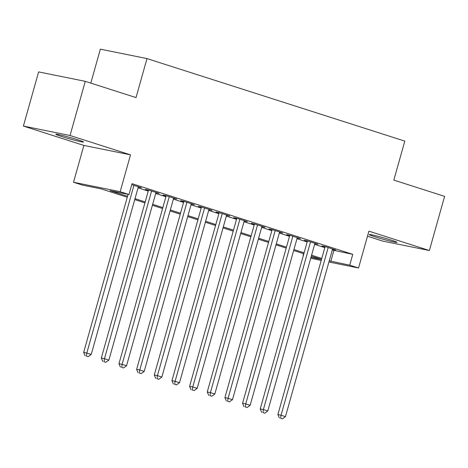 <?xml version="1.0" encoding="UTF-8"?>
<svg xmlns="http://www.w3.org/2000/svg" width="468" height="468" viewBox="0 0 468 468"><rect width="100%" height="100%" fill="white"/><g stroke="black" fill="none" stroke-linecap="round" stroke-linejoin="round"><path stroke-width="0.7" d="M61.606 136.498A14.42 0.749 -164.3 0 0 75.939 140.576A14.42 0.749 -164.3 0 0 83.561 142.032A14.42 0.749 -164.3 0 0 77.741 139.762A14.42 0.749 -164.3 0 0 63.408 135.685A14.42 0.749 -164.3 0 0 55.791 134.228A14.42 0.749 -164.3 0 0 61.606 136.498M375.032 236.831A14.42 0.749 -164.3 0 0 389.364 240.909A14.42 0.749 -164.3 0 0 396.987 242.365A14.42 0.749 -164.3 0 0 391.166 240.09A14.42 0.749 -164.3 0 0 376.834 236.012A14.42 0.749 -164.3 0 0 369.217 234.562A14.42 0.749 -164.3 0 0 375.032 236.831M127.273 197.233L101.263 188.908L82.356 185.082L73.523 182.257L120.165 191.687L128.992 194.512L110.085 190.687L127.542 196.273M83.877 145.431L130.519 154.855L70.042 135.498L85.264 81.333L38.622 71.908L23.4 126.067L83.877 145.431L73.523 182.257M90.81 83.111L100.351 49.163L146.993 58.588L404.797 141.114L393.834 180.11L444.6 196.361L429.378 250.52L368.901 231.163L358.546 267.994L328.916 262.004M367.479 236.211L382.736 241.096L429.378 250.52M321.212 260.448L310.74 258.196M303.65 253.691L303.077 255.739M70.042 135.498L23.4 126.067M138.253 187.118L141.441 187.767L131.76 184.667M155.914 192.769L159.097 193.419L148.502 190.026L145.355 189.388L148.444 190.382M173.569 198.426L176.758 199.07L166.163 195.682L163.01 195.045L166.099 196.034M191.231 204.077L194.413 204.727L183.819 201.334L180.671 200.696L183.76 201.685M208.886 209.728L212.074 210.378L201.48 206.985L198.327 206.347L201.415 207.336M226.547 215.379L229.729 216.029L219.135 212.636L215.982 211.998L219.077 212.987M244.202 221.031L247.391 221.68L236.796 218.287L233.643 217.655L236.732 218.644M261.858 226.688L265.046 227.331L254.452 223.944L251.298 223.306L254.387 224.295M279.519 232.339L282.701 232.988L272.107 229.595L268.96 228.957L272.048 229.946M297.174 237.99L300.362 238.639L289.768 235.246L286.615 234.608L289.704 235.597M314.835 243.641L318.018 244.29L307.423 240.897L304.276 240.259L307.365 241.254M332.292 250.011L352.761 254.335L132.04 183.678L128.992 194.512M138.054 187.838L148.239 191.096M155.709 193.489L165.9 196.747M173.371 199.14L183.555 202.398M191.026 204.791L201.217 208.055M208.687 210.442L218.872 213.706M226.342 216.099L236.533 219.357M244.004 221.75L254.188 225.009M261.659 227.401L271.844 230.665M279.314 233.052L289.505 236.317M296.975 238.709L307.16 241.968M314.631 244.36L324.821 247.619M332.491 249.298L335.679 249.941L325.084 246.554L321.931 245.916L325.02 246.905M130.519 154.855L120.165 191.687M352.761 254.335L349.719 265.169L358.546 267.994M85.264 81.333L136.03 97.584L146.993 58.588M321.504 259.407L311.319 256.148M303.849 253.755L293.658 250.497M286.194 248.104L276.003 244.84M268.533 242.453L258.348 239.189M250.877 236.796L240.687 233.538M233.216 231.145L223.031 227.887M215.561 225.494L205.37 222.23M197.9 219.843L187.715 216.579M180.244 214.186L170.054 210.928M162.589 208.535L152.398 205.276M144.928 202.884L134.743 199.62M310.986 257.336L321.493 259.459M329.244 260.846L349.719 265.169M135.012 198.666L145.197 201.93M152.667 204.317L162.852 207.581M170.323 209.974L180.513 213.232M187.984 215.625L198.169 218.884M205.639 221.276L215.83 224.541M223.3 226.927L233.485 230.192M240.956 232.584L251.146 235.843M258.611 238.235L268.802 241.494M276.272 243.886L286.457 247.145M293.927 249.538L304.118 252.802M311.589 255.189L321.773 258.453M333.854 250.515L330.812 261.343M332.619 248.964L332.526 249.304M314.964 243.313L314.87 243.652M297.309 237.662L297.209 238.001M279.648 232.005L279.554 232.35M261.992 226.354L261.893 226.699M244.331 220.703L244.237 221.042M226.676 215.052L226.576 215.391M209.015 209.401L208.921 209.74M191.359 203.744L191.266 204.089M173.704 198.093L173.605 198.432M156.043 192.442L155.949 192.781M138.388 186.791L138.288 187.13M325.12 246.56L277.887 414.584L281.04 415.221L328.173 247.543M280.624 418.269L282.391 418.837L280.624 418.269L281.04 415.221L285.457 416.637L332.584 248.953M277.887 414.584L279.367 418.018M282.391 418.837L285.457 416.637M307.458 240.909L260.231 408.933L263.379 409.57L310.512 241.886M262.969 412.618L264.736 413.185L262.969 412.618L263.379 409.57L267.795 410.98L314.929 243.301M260.231 408.933L261.706 412.366M264.736 413.185L267.795 410.98M289.803 235.258L242.57 403.281L245.723 403.919L292.857 236.235M245.314 406.967L247.075 407.534L245.314 406.967L245.723 403.919L250.14 405.329L297.274 237.65M242.57 403.281L244.05 406.71M247.075 407.534L250.14 405.329M272.142 229.607L224.915 397.63L228.068 398.262L275.202 230.584M227.653 401.316L229.419 401.877L227.653 401.316L228.068 398.262L232.479 399.678L279.612 231.999M224.915 397.63L226.395 401.058M229.419 401.877L232.479 399.678M254.487 223.956L207.26 391.973L210.407 392.611L257.54 224.932M209.997 395.659L211.764 396.226L209.997 395.659L210.407 392.611L214.824 394.027L261.957 226.342M207.26 391.973L208.734 395.407M211.764 396.226L214.824 394.027M236.826 218.299L189.599 386.322L192.752 386.96L239.885 219.281M192.336 390.008L194.103 390.575L192.336 390.008L192.752 386.96L197.163 388.376L244.296 220.691M189.599 386.322L191.079 389.756M194.103 390.575L197.163 388.376M219.17 212.647L171.943 380.671L175.09 381.309L222.224 213.624M174.681 384.357L176.448 384.924L174.681 384.357L175.09 381.309L179.507 382.719L226.641 215.04M171.943 380.671L173.417 384.099M176.448 384.924L179.507 382.719M201.515 206.996L154.282 375.02L157.435 375.658L204.569 207.973M157.02 378.706L158.787 379.267L157.02 378.706L157.435 375.658L161.852 377.068L208.98 209.389M154.282 375.02L155.762 378.448M158.787 379.267L161.852 377.068M183.854 201.345L136.627 369.363L139.78 370.001L186.907 202.322M139.365 373.055L141.131 373.616L139.365 373.055L139.78 370.001L144.191 371.416L191.324 203.732M136.627 369.363L138.107 372.797M141.131 373.616L144.191 371.416M166.198 195.688L118.966 363.712L122.119 364.35L169.252 196.671M121.709 367.398L123.47 367.965L121.709 367.398L122.119 364.35L126.535 365.765L173.669 198.081M118.966 363.712L120.446 367.146M123.47 367.965L126.535 365.765M148.537 190.037L101.31 358.061L104.463 358.699L151.597 191.014M104.048 361.746L105.815 362.314L104.048 361.746L104.463 358.699L108.874 360.108L156.008 192.43M101.31 358.061L102.79 361.489M105.815 362.314L108.874 360.108M128.086 194.325L83.655 352.41L86.802 353.047L133.936 185.363M86.393 356.095L88.159 356.657L86.393 356.095L86.802 353.047L91.219 354.457L138.352 186.779M83.655 352.41L85.129 355.838M88.159 356.657L91.219 354.457"/></g></svg>
